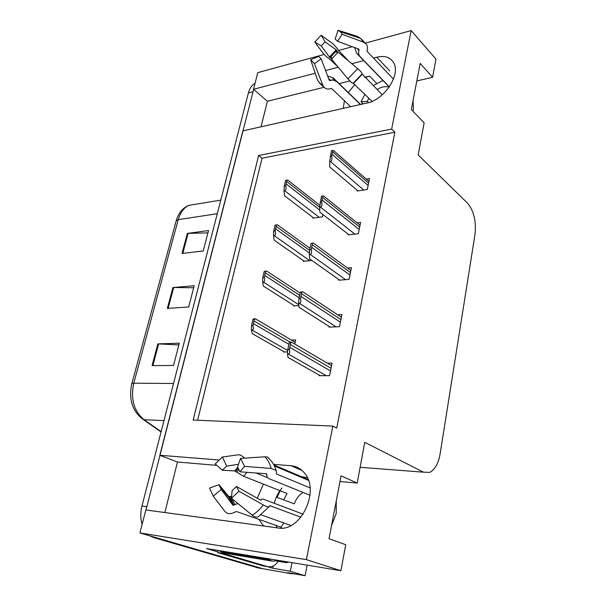 <?xml version="1.0" encoding="UTF-8"?>
<svg xmlns="http://www.w3.org/2000/svg" width="606" height="606" viewBox="0 0 606 606"><rect width="100%" height="100%" fill="white"/><g stroke="black" fill="none" stroke-linecap="round" stroke-linejoin="round"><path stroke-width="0.91" d="M361.638 104.224L362.449 103.065M343.261 108.345L344.405 100.702M348.268 92.491L354.934 84.469M365.274 77.568L369.554 76.114L364.729 77.295M274.245 503.291C275.722 497.503 278.283 492.405 281.934 487.997M263.368 484.096L257.255 498.238M263.133 568.784L139.941 532.954L145.826 509.964L278.056 527.962C300.568 532.651 320.544 490.58 304.401 472.991C300.826 468.635 296.387 466.219 291.107 465.749L273.548 464.347M273.192 566.057L272.738 568.231L267.254 566.602M217.842 551.914L206.441 548.528L340.905 570.716L345.738 544.718L329.013 538.726L341.072 475.846L357.192 483.065L364.767 442.327L423.435 472.157L429.662 472.4C434.903 469.756 438.396 463.537 440.145 453.735L474.975 234.575C476.384 221.288 473.877 210.79 467.476 203.086L418.163 154.939L424.132 122.806L411.33 109.58L420.178 63.425L432.593 77.273L435.972 59.1L411.163 30.588L365.463 43.117M292.031 562.648L290.289 571.269L272.738 568.231M290.289 571.269L305.076 575.7L307.159 565.148M294.811 573.912L290.948 573.647L287.623 572.655L305.076 575.7M411.163 30.588L391.658 129.063L258.626 155.515L193.17 420.041L332.838 426.094L306.394 559.633L340.905 570.716M306.394 559.633L139.941 532.954M352.321 46.715L338.64 50.465M324.112 54.449L257.785 72.637L253.528 89.279L315.203 73.235M218.637 459.962L159.832 455.265L242.877 130.873L367.198 102.975C383.909 99.975 400.566 75.333 393.961 63.312C390.749 57.343 385.03 55.305 376.788 57.214L373.478 58.078M363.751 60.608L351.821 63.713M338.254 67.243L325.573 70.538M261.034 126.798L267.405 101.247L253.528 89.279M216.842 465.363L177.46 462.014L164.862 512.555M177.46 462.014L159.832 455.265M416.822 80.946L432.593 77.273M277.207 527.849L275.836 525.334M339.989 481.52L357.192 483.065M332.838 426.094L336.731 428.071L394.877 132.206L391.658 129.063M394.877 132.206L262.05 158.219L197.624 420.231M262.05 158.219L258.626 155.515M348.215 234.196L348.079 234.878L358.343 233.674L360.631 222.364L357.055 222.811M338.852 279.54L338.716 280.214L349.071 279.381L351.442 267.685L347.564 268.034M329.164 326.467L329.028 327.119L339.481 326.687L341.935 314.582L337.693 314.794M319.127 375.038L318.998 375.675L329.543 375.682L332.088 363.138L327.384 363.183M357.275 190.337L357.131 191.034L367.304 189.473L369.516 178.535L366.191 179.073M303.492 260.686L303.356 261.322L311.901 260.474M293.63 305.295L293.493 305.916L298.849 305.591M294.774 344.034L295.667 339.921L291.395 340.049M283.434 351.412L283.305 352.01L287.6 351.927M313.044 217.509L312.901 218.152L322.453 216.865L322.953 214.547M258.959 519.41L263.466 525.978M349.851 80.962L339.095 83.605M324.127 87.294L267.405 101.247M145.985 509.979L253.641 89.377M290.948 573.647L261.103 568.428L158.424 538.363L153.704 537.598L150.053 535.916M258.504 567.973L153.704 537.598M142.115 524.478C140.418 518.63 140.365 512.479 141.963 506.033L248.415 92.862C249.574 88.552 251.551 85.514 254.338 83.757L255.035 83.363M157.863 343.897L179.293 343.231L173.536 365.441L152.061 365.638L157.863 343.897L158.658 343.913L152.863 365.63M187.352 233.431L208.517 230.53L203.222 250.96L182.005 253.475L187.352 233.431L188.133 233.371L182.8 253.376M172.907 287.547L194.208 285.714L188.686 307L167.339 308.409L172.907 287.547L173.695 287.517L168.135 308.356M193.685 287.752L173.695 287.517M207.911 232.886L188.133 233.371M178.853 344.92L158.658 343.913M313.734 218.039L284.593 195.783L284.025 190.875L284.714 190.761C286.07 190.39 286.396 188.746 285.684 185.837L287.032 180.08L287.986 180.262M284.025 190.875L284.275 186.072L285.623 180.323L287.032 180.08M284.275 186.072L285.684 185.837M357.949 190.905L329.755 167.021L329.679 161.658L330.414 161.529C331.868 161.098 332.285 159.363 331.656 156.31L332.944 150.462L333.77 150.765M329.679 161.658L331.437 150.75L332.944 150.462M330.149 156.59L331.656 156.31M304.273 261.231L274.207 240.196L273.511 235.704L274.207 235.62C275.578 235.295 275.889 233.711 275.139 230.856L276.533 224.894L277.45 224.849M273.511 235.704L273.715 231.037L275.116 225.084L276.533 224.894M273.715 231.037L275.139 230.856M264.239 271.405L266.663 271.056L265.67 271.268L264.224 277.442C265.011 280.245 264.716 281.775 263.337 282.032L262.64 282.093L262.792 277.563L264.239 271.405L265.67 271.268M294.508 305.856L263.466 286.146L262.64 282.093M262.792 277.563L264.224 277.442M252.975 319.37L254.05 318.703L255.543 318.907L254.422 319.301L252.922 325.687C253.747 328.429 253.467 329.899 252.081 330.096L251.376 330.126L251.482 325.755L252.975 319.37L254.422 319.301M284.456 351.988L252.354 333.694L251.376 330.126M251.482 325.755L252.922 325.687M348.958 234.772L319.87 212.153L319.68 207.214L320.422 207.108C321.892 206.737 322.294 205.048 321.635 202.048L322.96 195.988L323.755 196.094M319.68 207.214L321.445 196.223L322.96 195.988M320.112 202.275L321.635 202.048M311.09 243.332L313.393 243.036L312.628 243.157L311.249 249.437C311.946 252.384 311.56 254.005 310.075 254.315L309.325 254.391L309.711 249.604L311.09 243.332L312.628 243.157M339.686 280.131L309.636 258.876L309.325 254.391M309.711 249.604L311.249 249.437M300.364 292.16L302.803 291.781L301.909 292.047L300.485 298.561C301.22 301.44 300.841 303.008 299.349 303.25L298.591 303.295L298.94 298.66L300.364 292.16L301.909 292.047M330.118 327.073L299.038 307.28L298.591 303.295M298.94 298.66L300.485 298.561M289.236 342.807L290.107 341.943L291.819 342.299L290.797 342.761L289.32 349.518C290.092 352.336 289.729 353.828 288.229 353.995L287.464 354.01L287.752 349.548L289.236 342.807L290.797 342.761M320.256 375.675L288.047 357.464L287.464 354.01M287.752 349.548L289.32 349.518M336.239 501.041L336.194 513.577L331.52 525.667M303.189 514.214L264.383 499.571C262.527 498.889 261.466 498.92 261.224 499.67L261.163 500.238L260.595 500.124L236.507 486.489L238.961 491.216L263.262 504.927C266.905 506.911 268.966 507.358 269.458 506.268L269.784 505.624L300.947 517.229M290.933 525.508L260.921 514.774M237.916 503.525L232.924 505.192L221.22 489.497L213.229 496.178L225.129 511.752L227.129 513.237C229.288 514.002 231.81 513.668 234.696 512.229L236.522 511.532L280.889 527.106L281.835 528.099M280.169 490.739L277.056 497.39L294.281 503.828C296.114 498.806 299.031 495.004 303.03 492.428M310.037 487.875L276.556 474.006L276.215 470.506L271.155 468.438L244.566 466.378L239.84 471.801L266.337 473.756L266.799 473.945L266.973 477.217L268.92 478.619L310.007 495.253M307.318 477.679L301.455 476.68M273.912 465.007L308.098 479.497M282.381 506.358L292.963 510.358M277.056 497.39L294.281 503.828M283.737 499.753L287.039 493.458L243.567 476.263L234.689 470.945L222.334 470.233L226.644 466.112L238.476 464.264M255.937 472.983L267.291 477.589M221.22 489.497L218.963 484.686L228.833 496.534L231.643 496.344M244.566 466.378L240.567 458.401L237.484 467.037L239.84 471.801M236.507 486.489L232.098 490.671L231.492 498.268L238.961 491.216M222.334 470.233L215.213 463.916L222.394 457.007L226.644 466.112M213.229 496.178L209.517 488.057L218.963 484.686M240.567 458.401L265.027 456.795L267.496 457.053L270.7 460.257M269.14 506.699L259.065 516.001C257.497 517.782 255.209 517.516 252.21 515.214L231.492 498.268M244.529 458.144C242.195 455.75 240.074 454.644 238.158 454.818L222.394 457.007M282.388 506.177L281.995 506.215M220.251 550.809L220.076 551.665L267.041 559.452L271.533 559.27M300.129 469.65L300.19 469.014M220.076 551.665L225.803 553.369L272.7 561.179L278.866 560.474M218.175 550.468L217.652 552.604L263.125 565.89M278.093 561.277C276.192 564.194 273.995 566.012 271.496 566.731L267.829 566.701L223.955 553.657L217.652 552.604M224.159 552.884L223.955 553.657M283.903 522.993L280.889 527.106M413.057 100.573L413.421 109.262L412.951 111.254M338.08 52.169L331.505 59.161L331.247 56.093L335.133 51.957L338.08 52.169L357.684 68.637C360.797 71.311 362.252 73.068 362.055 73.924L382.288 94.794M372.054 101.384L353.215 83.173C352.374 83.408 350.624 81.969 347.958 78.856L331.505 59.161M360.388 104.505L336.678 81.552L333.02 80.015L329.747 80.628L329.27 80.265L321.119 58.835L314.491 63.728L322.786 85.105C323.824 87.582 325.566 88.908 328.005 89.082L331.694 88.59L350.685 106.679M364.91 94.331L361.047 101.702L363.259 103.861M331.459 58.608L329.399 57.04L321.256 45.904L314.809 42.056L323.081 53.245C324.574 55.138 326.998 57.29 330.368 59.691L337.8 66.698M348.745 61.13L338.815 50.715C336.383 47.283 334.224 44.836 332.338 43.367L321.165 35.224L325.066 41.822L336.171 49.821L337.928 52.161M382.992 80.484L373.22 85.613M393.461 79.068L367.069 51.351L367.221 49.806C367.834 47.389 367.372 45.352 365.85 43.693L363.418 42.14L342.132 34.216L337.55 41.306L358.782 49.078L358.866 50.775C358.297 53.116 358.729 55.085 360.169 56.691L389.332 86.832M327.672 76.053L333.308 78L360.615 104.452M361.047 101.702L367.312 101.422L368.546 102.634M367.312 101.422L368.827 98.195M377.083 89.521C381.515 86.802 385.522 86.014 389.113 87.158M389.257 86.953L356.692 53.313L354.646 47.563M342.132 34.216L340.314 31.694L338.08 30.3L335.156 38.951L337.55 41.306M321.256 45.904L325.066 41.822M321.119 58.835L318.801 56.426L310.658 59.653L314.491 63.728M314.809 42.056L321.165 35.224M338.08 30.3L357.282 36.337L360.646 38.405L363.418 42.14M322.786 85.105C320.157 83.795 318.271 81.757 317.12 78.969L310.658 59.653M358.623 36.974L359.934 38.17M288.509 562.073L286.57 562.686L280.086 560.679M369.554 76.114L376.621 83.317M302.023 470.468L291.107 465.749M423.435 472.157L360.123 467.309M389.756 70.917L376.788 57.214M173.536 383.5L133.79 383.166L131.797 383.712L176.164 220.879L178.24 219.645L133.79 383.166C130.502 399.059 133.926 411.239 144.054 419.708L141.675 418.42C131.956 409.967 128.661 398.4 131.797 383.712M196.95 204.033L188.602 205.404C183.686 207.987 180.232 212.729 178.24 219.645L217.281 213.713M163.968 420.609L144.054 419.708L161.135 431.631M256.467 567.617L261.103 568.428M141.963 506.033L146.675 506.654M248.415 92.862L252.899 91.711M319.68 207.343L286.964 181.709M319.794 210.146L286.403 184.095M319.173 217.304L284.714 190.761M368.584 183.141L332.914 152.106M368.107 185.489L332.383 154.53M363.744 190.019L330.414 161.529M309.651 250.429L276.457 226.591M309.431 253.05L275.874 229.06M309.749 260.686L274.207 235.62M299.675 295.289L265.579 273.041M299.129 297.766L264.981 275.601M298.75 304.697L263.337 282.032M289.994 342.064L254.315 321.15M288.903 344.314L253.694 323.801M287.691 350.541L252.081 330.096M359.676 227.083L322.93 197.707M359.184 229.507L322.377 200.222M354.805 234.083L320.422 207.108M350.457 272.533L312.582 244.953M349.95 275.033L312.007 247.559M345.587 279.661L310.075 254.315M340.928 319.559L301.856 293.925M340.398 322.15L301.265 296.629M336.065 326.831L299.349 303.25M331.05 368.251L290.728 344.723M330.505 370.933L290.115 347.526M326.255 375.675L288.229 353.995M269.784 505.624L269.488 506.033M276.419 473.468L276.556 474.006M243.567 476.263L247.142 472.339M266.314 473.748L266.625 474.862M261.194 499.836L260.875 500.261M236.605 472.165L238.976 469.294M234.954 504.639L231.568 498.337M231.5 498.109L231.068 496.443M235.522 471.37L238.287 468.074M233.787 505.237L229.742 496.678M234.689 470.945L237.749 467.34M231.697 503.556L228.833 496.534M265.027 456.795C267.89 459.84 269.928 463.719 271.155 468.438M263.262 504.927C260.035 509.32 256.346 512.752 252.21 515.214M225.129 511.752L224.023 510.305M267.829 566.701L261.603 565.633M267.041 559.452L272.7 561.179M362.138 74.394L353.684 83.242M335.02 80.447L333.308 78M356.692 53.313L359.063 54.987M357.373 48.563L358.866 50.775M330.99 58.282L331.384 57.737M336.663 52.071L337.421 51.442M330.891 80.31L328.702 78.772M358.767 49.078L359.131 49.775M330.058 57.631L336.762 50.495M329.944 80.606L329.263 80.234M329.399 57.04L336.171 49.821M357.684 68.637L347.958 78.856M362.055 73.924L353.215 83.173M361.956 74.121L353.412 83.067M286.57 562.686L276.866 561.073M262.951 525.455L265.133 526.205M176.164 220.879C178.346 213.289 182.489 208.131 188.602 205.404L220.781 200.124M161.052 431.934L143.402 419.617M254.338 83.757L254.982 83.583M319.847 205.313L287.782 180.103M368.925 181.459L333.482 150.515M309.992 248.324L277.404 224.811M300.175 293.031L266.663 271.056M295.16 342.269L255.543 318.907M360.055 225.22L323.612 195.98M350.882 270.458L313.393 243.036M341.398 317.241L302.803 291.781M331.58 365.645L291.819 342.299M308.416 480.353L274.412 465.969M261.224 499.67L260.8 500.23M219.198 485.626L229.265 498.223L233.113 505.328M276.215 470.506C274.723 465.817 272.382 461.855 269.2 458.621L267.496 457.053M333.02 80.015L332.868 79.189L333.527 78.462L360.411 104.497M340.314 31.694L360.646 38.405L365.85 43.693M323.96 87.105C321.339 85.135 319.612 83.378 318.764 81.84"/></g></svg>
